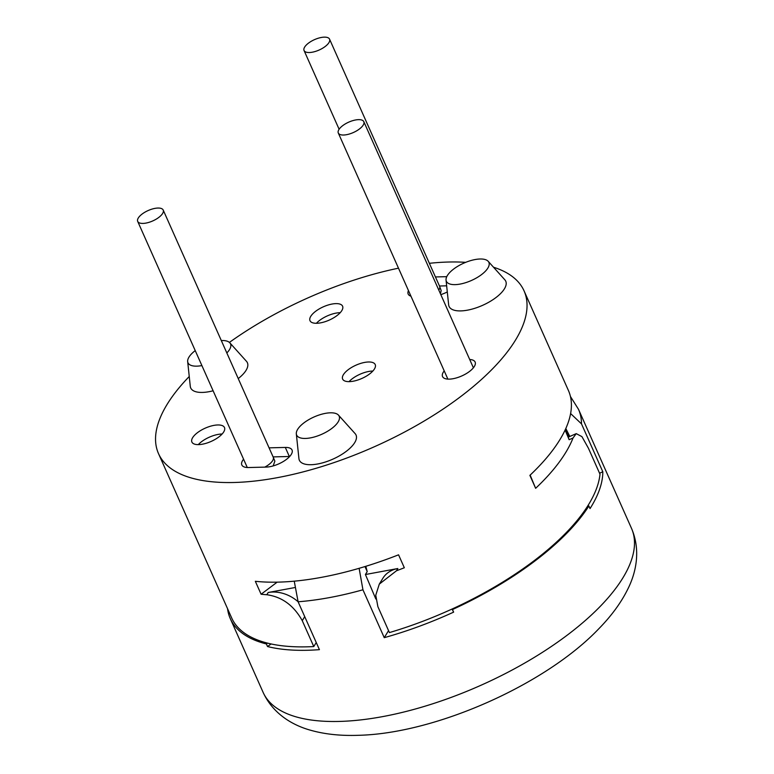 <?xml version="1.0" encoding="UTF-8"?>
<svg xmlns="http://www.w3.org/2000/svg" width="774" height="774" viewBox="0 0 774 774"><rect width="100%" height="100%" fill="white"/><g stroke="black" fill="none" stroke-linecap="round" stroke-linejoin="round"><path stroke-width="1.16" d="M277.169 582.154L261.099 594.239L255.333 581.303A200.069 81.502 156 0 0 278.359 582.125A200.069 81.502 156 0 0 398.562 554.823L404.328 567.758A200.069 81.502 -24 0 1 396.482 570.767L379.289 584.138L375.758 595.245L377.896 606.7L389.419 632.581A200.069 81.502 -24 0 0 452.18 608.983A200.069 81.502 -24 0 0 587.553 506.225A200.069 81.502 -24 0 0 599.995 474.21L588.472 448.33L581.932 436.633L576.233 433.634L573.031 437.987L569.142 439.7L565.117 430.034M316.247 642.526L313.78 646.561A200.069 81.502 156 0 1 267.523 643.126L266.382 643.949A201.627 82.131 156 0 1 230.275 618.6A201.627 82.131 156 0 1 227.556 608.683M294.246 581.177L298.106 601.775A31.018 24.391 31.4 0 0 268.181 592.497L294.439 587.64M261.099 594.239A200.069 81.502 -24 0 0 266.817 594.732C282.007 596.851 293.82 605.5 302.257 620.68L313.78 646.561M375.835 599.008L365.425 574.521L397.846 568.522A31.018 24.391 31.4 0 0 382.888 578.246L379.289 584.138M365.425 574.521L367.215 571.589L365.812 566.307M493.512 267.224A200.069 81.502 156 0 1 524.066 290.879L568.435 390.522A200.069 81.502 156 0 1 529.88 475.362L535.637 488.307A200.069 81.502 -24 0 0 573.031 437.987M429.357 263.305A200.069 81.502 156 0 1 448.591 262.028A200.069 81.502 156 0 1 465.687 262.347M524.066 290.879A200.069 81.502 156 0 1 441.093 410.413A200.069 81.502 156 0 1 234 482.492A200.069 81.502 156 0 1 158.515 453.632A200.069 81.502 156 0 1 189.243 376.503M530.142 475.11L535.637 488.307M229.404 342.418A200.069 81.502 156 0 1 398.484 268.181M158.515 453.632L231.687 617.971A200.069 81.502 -24 0 0 267.523 643.126M587.553 506.225L588.888 505.993A201.627 82.131 156 0 1 567.274 532.754A201.627 82.131 156 0 1 452.471 609.544L453.632 612.137A201.627 82.131 156 0 1 384.252 637.67L362.938 589.788A201.627 82.131 156 0 1 298.106 601.775L319.42 649.657A201.627 82.131 156 0 1 267.533 646.542L271.094 643.958M570.612 413.558L581.497 423.881L602.811 471.763L599.55 473.224M362.938 589.788L359.126 568.309M569.799 436.468L565.823 428.506M602.811 471.763A201.627 82.131 156 0 1 590.04 508.576L588.888 505.993M565.726 428.709L569.277 436.7M452.471 609.544L452.18 608.983M266.382 643.949L267.533 646.542M453.632 612.137L452.026 609.061M569.142 439.7L568.164 437.184L576.233 433.634M565.62 428.941L569.113 436.768M388.548 630.626L384.252 637.67M367.215 571.589L364.98 566.568M368.492 361.99A17.841 7.266 156 0 1 375.216 364.564A17.841 7.266 156 0 1 367.824 375.216A17.841 7.266 156 0 1 349.364 381.64A17.841 7.266 156 0 1 342.63 379.067A17.841 7.266 156 0 1 350.032 368.414A17.841 7.266 156 0 1 368.492 361.99M469.702 359.494A17.841 7.266 156 0 1 475.13 362.048A17.841 7.266 156 0 1 467.738 372.7A17.841 7.266 156 0 1 449.278 379.134A17.841 7.266 156 0 1 442.544 376.561A17.841 7.266 156 0 1 444.218 370.891M217.755 424.965A17.841 7.266 156 0 1 224.479 427.538A17.841 7.266 156 0 1 217.088 438.19A17.841 7.266 156 0 1 198.618 444.615A17.841 7.266 156 0 1 191.894 442.041A17.841 7.266 156 0 1 199.286 431.389A17.841 7.266 156 0 1 217.755 424.965M335.858 303.621A17.841 7.266 156 0 1 342.592 306.194A17.841 7.266 156 0 1 335.19 316.856A17.841 7.266 156 0 1 316.73 323.28A17.841 7.266 156 0 1 310.006 320.707A17.841 7.266 156 0 1 317.398 310.055A17.841 7.266 156 0 1 335.858 303.621M447.295 291.933A17.841 7.266 156 0 1 440.822 294.633M435.433 276.947L446.762 276.666M410.955 296.19A17.841 7.266 156 0 1 408.179 294.062A17.841 7.266 156 0 1 408.459 290.579M269.081 447.846L285.316 447.44A17.841 7.266 156 0 1 292.04 450.013A17.841 7.266 156 0 1 284.648 460.665A17.841 7.266 156 0 1 266.188 467.09L248.551 467.535A17.841 7.266 156 0 1 241.827 464.961A17.841 7.266 156 0 1 243.578 459.195M446.047 280.062L448.649 304.811A31.018 12.636 -24 0 0 460.782 310.906A31.018 12.636 -24 0 0 494.451 298.658A31.018 12.636 -24 0 0 504.832 279.791L488.181 261.302A23.268 9.472 -24 0 0 480.093 259A23.268 9.472 -24 0 0 457.241 266.595A23.268 9.472 -24 0 0 446.047 280.062A23.268 9.472 -24 0 0 455.141 284.629A23.268 9.472 -24 0 0 480.393 275.447A23.268 9.472 -24 0 0 488.181 261.302M195.232 350.612A23.268 9.472 -24 0 0 187.676 361.584L190.278 386.323A31.018 12.636 -24 0 0 202.411 392.428A31.018 12.636 -24 0 0 213.111 390.783M238.237 378.583A31.018 12.636 -24 0 0 246.471 361.313L229.82 342.814A23.268 9.472 -24 0 0 221.732 340.521A23.268 9.472 -24 0 0 221.296 340.531M296.326 433.875L298.928 458.614A31.018 12.636 -24 0 0 311.061 464.71A31.018 12.636 -24 0 0 344.73 452.471A31.018 12.636 -24 0 0 355.111 433.604L338.461 415.106A23.268 9.472 -24 0 0 330.382 412.813A23.268 9.472 -24 0 0 307.52 420.408A23.268 9.472 -24 0 0 296.326 433.875A23.268 9.472 -24 0 0 305.42 438.442A23.268 9.472 -24 0 0 330.682 429.26A23.268 9.472 -24 0 0 338.461 415.106M349.035 381.65A17.841 7.266 156 0 1 372.526 371.046A17.841 7.266 156 0 1 372.855 371.046M198.289 444.624A17.841 7.266 156 0 1 221.78 434.021A17.841 7.266 156 0 1 222.109 434.021M316.402 323.28A17.841 7.266 156 0 1 339.892 312.686A17.841 7.266 156 0 1 340.221 312.677M439.468 286.003L446.646 285.829M438.79 290.066A13.961 5.689 -24 0 0 439.593 288.518A13.961 5.689 -24 0 0 439.603 286.303L441.17 290.569L440.425 293.752M273.116 456.902L289.35 456.496A17.841 7.266 156 0 1 289.679 456.496M264.766 467.128A13.961 5.689 -24 0 0 266.962 465.871A13.961 5.689 -24 0 0 273.241 457.202L274.867 461.169L273.125 465.938M304.066 48.298A13.961 5.689 -24 0 0 304.056 50.513A13.961 5.689 -24 0 0 316.789 50.968A13.961 5.689 -24 0 0 329.55 41.37A13.961 5.689 -24 0 0 329.56 39.155A13.961 5.689 -24 0 0 316.837 38.7A13.961 5.689 -24 0 0 304.066 48.298M340.473 127.594A13.961 5.689 -24 0 0 338.306 133.012A13.961 5.689 -24 0 0 348.252 134.318A13.961 5.689 -24 0 0 361.632 127.062A13.961 5.689 -24 0 0 363.809 121.653A13.961 5.689 -24 0 0 353.863 120.347A13.961 5.689 -24 0 0 340.473 127.594M143.993 212.753A13.961 5.689 -24 0 0 137.704 221.412A13.961 5.689 -24 0 0 156.919 218.713A13.961 5.689 -24 0 0 163.208 210.054A13.961 5.689 -24 0 0 143.993 212.753M187.676 361.584A23.268 9.472 -24 0 0 196.78 366.15A23.268 9.472 -24 0 0 201.888 365.58M226.83 352.954A23.268 9.472 -24 0 0 229.82 342.814M268.181 592.497L266.817 594.732M396.482 570.767L397.846 568.522M304.724 616.646L302.257 620.68M581.497 423.881A201.627 82.131 -24 0 0 578.488 409.301L570.438 396.491M600.111 606.506A201.627 82.131 -24 0 0 631.497 528.342C640.698 549.675 636.538 571.899 627.627 589.459C621 602.801 611.392 615.901 598.824 628.74C545.564 684.7 435.394 733.568 358.478 735.3C340.957 735.939 325.167 734.303 311.109 730.385C292.098 725.248 272.796 713.473 263.112 692.362A201.627 82.131 156 0 0 406.776 711.287A201.627 82.131 156 0 0 600.111 606.506M289.35 456.496L285.316 447.44M578.488 409.301L631.497 528.342M230.275 618.6L263.112 692.362M339.109 129.248L304.056 50.513M439.603 286.303L329.56 39.155M447.875 379.105L338.306 133.012M473.398 367.795L363.809 121.653M247.283 467.525L137.704 221.412M273.241 457.202L163.208 210.054"/></g></svg>
